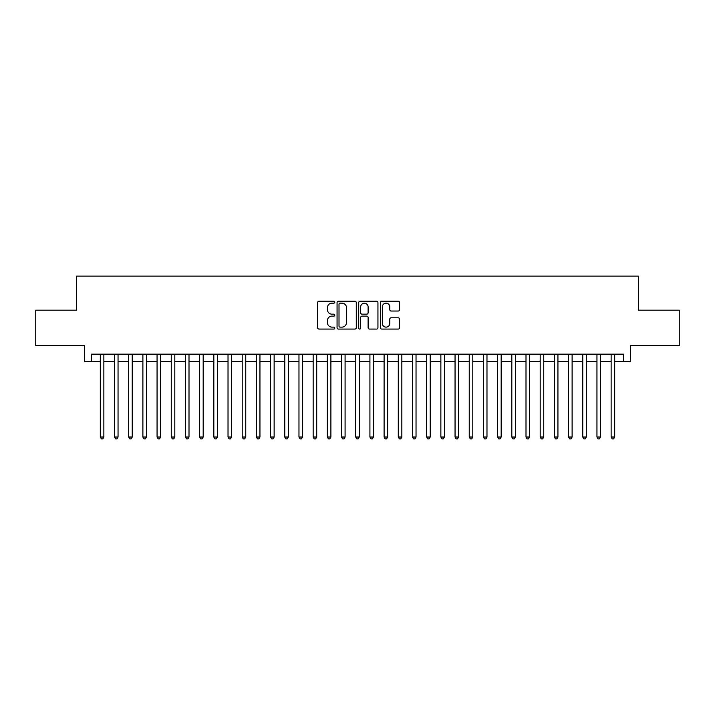 <?xml version="1.0" encoding="UTF-8"?>
<svg xmlns="http://www.w3.org/2000/svg" width="715" height="715" viewBox="0 0 715 715"><rect width="100%" height="100%" fill="white"/><g stroke="black" fill="none" stroke-linecap="round" stroke-linejoin="round"><path stroke-width="1.07" d="M334.799 302.195A0.974 0.974 0 0 0 333.825 301.212L319.024 301.212A1.394 1.394 0 0 0 317.63 302.606L317.63 327.676A1.394 1.394 0 0 0 319.024 329.07L333.825 329.07A0.974 0.974 0 0 0 334.799 328.096A0.974 0.974 0 0 0 333.825 327.121L331.903 327.121A4.46 4.46 0 0 1 327.452 322.662L327.452 320.579A4.46 4.46 0 0 1 331.903 316.119L333.825 316.119A0.974 0.974 0 0 0 334.799 315.145A0.974 0.974 0 0 0 333.825 314.171L331.903 314.171A4.46 4.46 0 0 1 327.452 309.711L327.452 307.62A4.46 4.46 0 0 1 331.903 303.169L333.825 303.169A0.974 0.974 0 0 0 334.799 302.195M398.201 311.034A1.394 1.394 0 0 0 399.596 309.64L399.596 302.606A1.394 1.394 0 0 0 398.201 301.212L381.765 301.212A1.394 1.394 0 0 0 380.38 302.606L380.38 327.676A1.394 1.394 0 0 0 381.765 329.07L398.201 329.07A1.394 1.394 0 0 0 399.596 327.676L399.596 319.185A1.394 1.394 0 0 0 398.201 317.791L391.168 317.791A1.394 1.394 0 0 0 389.782 319.185L389.782 323.394A3.727 3.727 0 0 1 386.055 327.121A3.727 3.727 0 0 1 382.328 323.394L382.328 306.896A3.727 3.727 0 0 1 386.055 303.169A3.727 3.727 0 0 1 389.782 306.896L389.782 309.64A1.394 1.394 0 0 0 391.168 311.034L398.201 311.034M91.448 361.263L91.448 354.166L623.552 354.166L623.552 361.263L630.648 361.263L630.648 345.649L679.25 345.649L679.25 310.176L638.459 310.176L638.459 276.124L76.541 276.124L76.541 310.176L35.75 310.176L35.75 345.649L84.352 345.649L84.352 361.263L100.314 361.263M356.284 302.606A1.394 1.394 0 0 0 354.89 301.212L338.454 301.212A1.394 1.394 0 0 0 337.06 302.606L337.06 327.676A1.394 1.394 0 0 0 338.454 329.07L354.89 329.07A1.394 1.394 0 0 0 356.284 327.676L356.284 302.606M360.11 301.212L376.546 301.212A1.394 1.394 0 0 1 377.94 302.606L377.94 327.676A1.394 1.394 0 0 1 376.546 329.07L369.512 329.07A1.394 1.394 0 0 1 368.118 327.676L368.118 317.514A1.394 1.394 0 0 0 366.724 316.119L362.058 316.119A1.394 1.394 0 0 0 360.673 317.514L360.673 328.096A0.974 0.974 0 0 1 359.69 329.07A0.974 0.974 0 0 1 358.716 328.096L358.716 302.606A1.394 1.394 0 0 1 360.11 301.212M103.863 361.263L114.498 361.263M118.047 361.263L128.691 361.263M132.239 361.263L142.884 361.263M146.432 361.263L157.068 361.263M160.616 361.263L171.26 361.263M174.809 361.263L185.453 361.263M189.001 361.263L199.637 361.263M203.185 361.263L213.83 361.263M217.378 361.263L228.022 361.263M231.571 361.263L242.206 361.263M245.754 361.263L256.399 361.263M259.947 361.263L270.592 361.263M274.14 361.263L284.776 361.263M288.324 361.263L298.968 361.263M302.517 361.263L313.161 361.263M316.709 361.263L327.345 361.263M330.893 361.263L341.538 361.263M345.086 361.263L355.73 361.263M359.27 361.263L369.914 361.263M373.462 361.263L384.107 361.263M387.655 361.263L398.291 361.263M401.839 361.263L412.483 361.263M416.032 361.263L426.676 361.263M430.224 361.263L440.86 361.263M444.408 361.263L455.053 361.263M458.601 361.263L469.246 361.263M472.794 361.263L483.429 361.263M486.978 361.263L497.622 361.263M501.17 361.263L511.815 361.263M515.363 361.263L525.999 361.263M529.547 361.263L540.191 361.263M543.74 361.263L554.384 361.263M557.932 361.263L568.568 361.263M572.116 361.263L582.761 361.263M586.309 361.263L596.953 361.263M600.502 361.263L611.137 361.263M614.686 361.263L623.552 361.263M339.983 303.169A0.974 0.974 0 0 0 339.008 304.143L339.008 326.147A0.974 0.974 0 0 0 339.983 327.121L342.002 327.121A4.46 4.46 0 0 0 346.462 322.662L346.462 307.62A4.46 4.46 0 0 0 342.002 303.169L339.983 303.169M368.118 306.958A3.727 3.727 0 0 0 364.391 303.231A3.727 3.727 0 0 0 360.673 306.958L360.673 312.777A1.394 1.394 0 0 0 362.058 314.171L366.724 314.171A1.394 1.394 0 0 0 368.118 312.777L368.118 306.958M103.863 354.166L103.863 437.035L100.314 437.035L100.314 354.166M103.863 437.035L102.799 438.876L101.378 438.876L100.314 437.035M118.047 354.166L118.047 437.035L114.498 437.035L114.498 354.166M118.047 437.035L116.983 438.876L115.571 438.876L114.498 437.035M132.239 354.166L132.239 437.035L128.691 437.035L128.691 354.166M132.239 437.035L131.176 438.876L129.755 438.876L128.691 437.035M146.432 354.166L146.432 437.035L142.884 437.035L142.884 354.166M146.432 437.035L145.368 438.876L143.947 438.876L142.884 437.035M160.616 354.166L160.616 437.035L157.068 437.035L157.068 354.166M160.616 437.035L159.552 438.876L158.131 438.876L157.068 437.035M174.809 354.166L174.809 437.035L171.26 437.035L171.26 354.166M174.809 437.035L173.745 438.876L172.324 438.876L171.26 437.035M189.001 354.166L189.001 437.035L185.453 437.035L185.453 354.166M189.001 437.035L187.938 438.876L186.517 438.876L185.453 437.035M203.185 354.166L203.185 437.035L199.637 437.035L199.637 354.166M203.185 437.035L202.122 438.876L200.701 438.876L199.637 437.035M217.378 354.166L217.378 437.035L213.83 437.035L213.83 354.166M217.378 437.035L216.314 438.876L214.893 438.876L213.83 437.035M231.571 354.166L231.571 437.035L228.022 437.035L228.022 354.166M231.571 437.035L230.507 438.876L229.086 438.876L228.022 437.035M245.754 354.166L245.754 437.035L242.206 437.035L242.206 354.166M245.754 437.035L244.691 438.876L243.27 438.876L242.206 437.035M259.947 354.166L259.947 437.035L256.399 437.035L256.399 354.166M259.947 437.035L258.884 438.876L257.463 438.876L256.399 437.035M274.14 354.166L274.14 437.035L270.592 437.035L270.592 354.166M274.14 437.035L273.067 438.876L271.655 438.876L270.592 437.035M288.324 354.166L288.324 437.035L284.776 437.035L284.776 354.166M288.324 437.035L287.26 438.876L285.839 438.876L284.776 437.035M302.517 354.166L302.517 437.035L298.968 437.035L298.968 354.166M302.517 437.035L301.453 438.876L300.032 438.876L298.968 437.035M316.709 354.166L316.709 437.035L313.161 437.035L313.161 354.166M316.709 437.035L315.637 438.876L314.225 438.876L313.161 437.035M330.893 354.166L330.893 437.035L327.345 437.035L327.345 354.166M330.893 437.035L329.83 438.876L328.408 438.876L327.345 437.035M345.086 354.166L345.086 437.035L341.538 437.035L341.538 354.166M345.086 437.035L344.022 438.876L342.601 438.876L341.538 437.035M359.27 354.166L359.27 437.035L355.73 437.035L355.73 354.166M359.27 437.035L358.206 438.876L356.794 438.876L355.73 437.035M373.462 354.166L373.462 437.035L369.914 437.035L369.914 354.166M373.462 437.035L372.399 438.876L370.978 438.876L369.914 437.035M387.655 354.166L387.655 437.035L384.107 437.035L384.107 354.166M387.655 437.035L386.592 438.876L385.171 438.876L384.107 437.035M401.839 354.166L401.839 437.035L398.291 437.035L398.291 354.166M401.839 437.035L400.775 438.876L399.363 438.876L398.291 437.035M416.032 354.166L416.032 437.035L412.483 437.035L412.483 354.166M416.032 437.035L414.968 438.876L413.547 438.876L412.483 437.035M430.224 354.166L430.224 437.035L426.676 437.035L426.676 354.166M430.224 437.035L429.161 438.876L427.74 438.876L426.676 437.035M444.408 354.166L444.408 437.035L440.86 437.035L440.86 354.166M444.408 437.035L443.345 438.876L441.933 438.876L440.86 437.035M458.601 354.166L458.601 437.035L455.053 437.035L455.053 354.166M458.601 437.035L457.537 438.876L456.116 438.876L455.053 437.035M472.794 354.166L472.794 437.035L469.246 437.035L469.246 354.166M472.794 437.035L471.73 438.876L470.309 438.876L469.246 437.035M486.978 354.166L486.978 437.035L483.429 437.035L483.429 354.166M486.978 437.035L485.914 438.876L484.493 438.876L483.429 437.035M501.17 354.166L501.17 437.035L497.622 437.035L497.622 354.166M501.17 437.035L500.107 438.876L498.686 438.876L497.622 437.035M515.363 354.166L515.363 437.035L511.815 437.035L511.815 354.166M515.363 437.035L514.3 438.876L512.878 438.876L511.815 437.035M529.547 354.166L529.547 437.035L525.999 437.035L525.999 354.166M529.547 437.035L528.483 438.876L527.062 438.876L525.999 437.035M543.74 354.166L543.74 437.035L540.191 437.035L540.191 354.166M543.74 437.035L542.676 438.876L541.255 438.876L540.191 437.035M557.932 354.166L557.932 437.035L554.384 437.035L554.384 354.166M557.932 437.035L556.869 438.876L555.448 438.876L554.384 437.035M572.116 354.166L572.116 437.035L568.568 437.035L568.568 354.166M572.116 437.035L571.053 438.876L569.632 438.876L568.568 437.035M586.309 354.166L586.309 437.035L582.761 437.035L582.761 354.166M586.309 437.035L585.245 438.876L583.824 438.876L582.761 437.035M600.502 354.166L600.502 437.035L596.953 437.035L596.953 354.166M600.502 437.035L599.429 438.876L598.017 438.876L596.953 437.035M614.686 354.166L614.686 437.035L611.137 437.035L611.137 354.166M614.686 437.035L613.622 438.876L612.201 438.876L611.137 437.035"/></g></svg>
